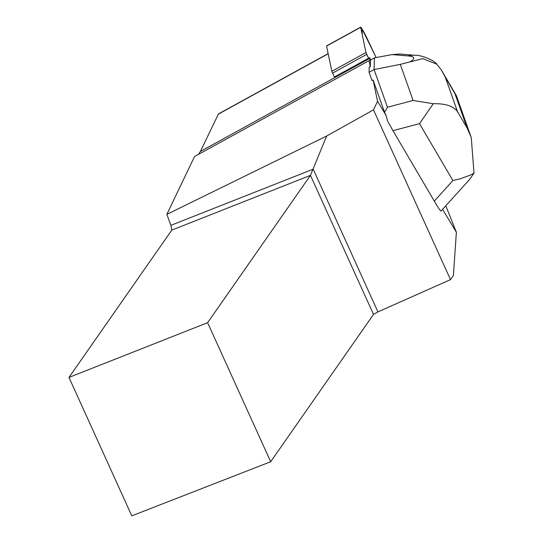 <?xml version="1.0" encoding="UTF-8"?>
<svg xmlns="http://www.w3.org/2000/svg" width="543" height="543" viewBox="0 0 543 543"><rect width="100%" height="100%" fill="white"/><g stroke="black" fill="none" stroke-linecap="round" stroke-linejoin="round"><path stroke-width="0.81" d="M400.286 64.352L422.8 58.651L436.687 64.128L441.065 69.552L445.24 77.079L457.525 111.682C453.595 106.102 445.518 103.448 433.287 103.727L413.108 100.482L400.286 64.352L374.079 69.552L369.07 72.307L372.009 80.588L373.082 79.997L384.519 112.218L387.464 107.249L374.079 69.552L374.426 57.877L370.482 60.042L370.285 66.741L369.002 60.653A83.541 5.654 -118.8 0 0 369.661 60.728A83.541 5.654 -118.8 0 0 369.769 58.379L369.62 57.653L334.44 76.984L332.608 73.101A6.502 0.441 -118.8 0 1 331.868 71.276L326.553 46.074A6.502 0.441 -118.8 0 1 326.56 45.89L360.667 27.15A6.502 0.441 61.2 0 0 360.661 27.333L365.968 52.535A6.502 0.441 61.2 0 0 366.715 54.361L368.548 58.244L365.968 52.535L362.195 34.609L362.296 29.37L376.116 57.565L366.199 36.537A6.502 0.441 61.2 0 0 362.894 30.354A6.502 0.441 61.2 0 0 360.667 27.15M445.83 205.824L456.371 232.261L442.613 209.394M369.62 57.653L370.693 59.927M373.082 79.997L377.568 101.303L373.482 109.856L450.5 279.638L453.405 275.477L456.371 232.261M433.287 103.727L419.508 123.648L392.956 130.659L387.607 121.103L386.1 115.476L377.568 101.303M386.1 115.476L384.519 112.218M370.285 66.741L369.213 67.332L369.07 72.307M369.002 60.653L194.516 156.54L166.857 214.37L326.662 136.022L310.44 175.369L207.616 322.698L270.685 461.733L373.509 314.404L310.44 175.369L171.812 230.089L68.988 377.419L207.616 322.698M373.482 109.856L326.662 136.022M328.148 53.621L218.49 113.887L200.381 151.47L198.453 154.375M270.685 461.733L131.786 515.85L68.988 377.419M450.5 279.638L377.935 311.886L313.196 169.165L170.902 225.331L171.812 230.089M170.902 225.331L166.857 214.37M377.935 311.886L373.509 314.404M469.478 179.57L441.011 211.071C440.176 210.603 437.943 207.29 434.305 201.141L452.882 180.527L460.444 178.715L470.557 175.022L474.012 173.136L471.256 137.46L467.184 128.155L454.905 93.552L456.263 95.453L442.09 71.255M392.956 130.659L434.305 201.141M409.951 61.841C415.619 58.556 415.015 56.581 408.139 55.929L392.08 54.605L374.426 57.877M392.08 54.605L399.417 54.001L415.307 55.305A26.207 23.648 -85.3 0 0 408.139 55.929M469.532 179.523L474.012 173.136M456.643 96.457L456.263 95.453M331.868 71.276L365.968 52.535M360.661 27.333L326.553 46.074M366.715 54.361L332.608 73.101M218.191 114.227L328.176 53.784M369.769 58.379L200.381 151.47M387.464 107.249L413.108 100.482M454.905 93.552L445.24 77.079M457.525 111.682L467.184 128.155M452.882 180.527L419.508 123.648M471.222 137.474L456.663 96.45M436.701 64.115C434.352 60.273 420.472 54.755 415.307 55.305"/></g></svg>
